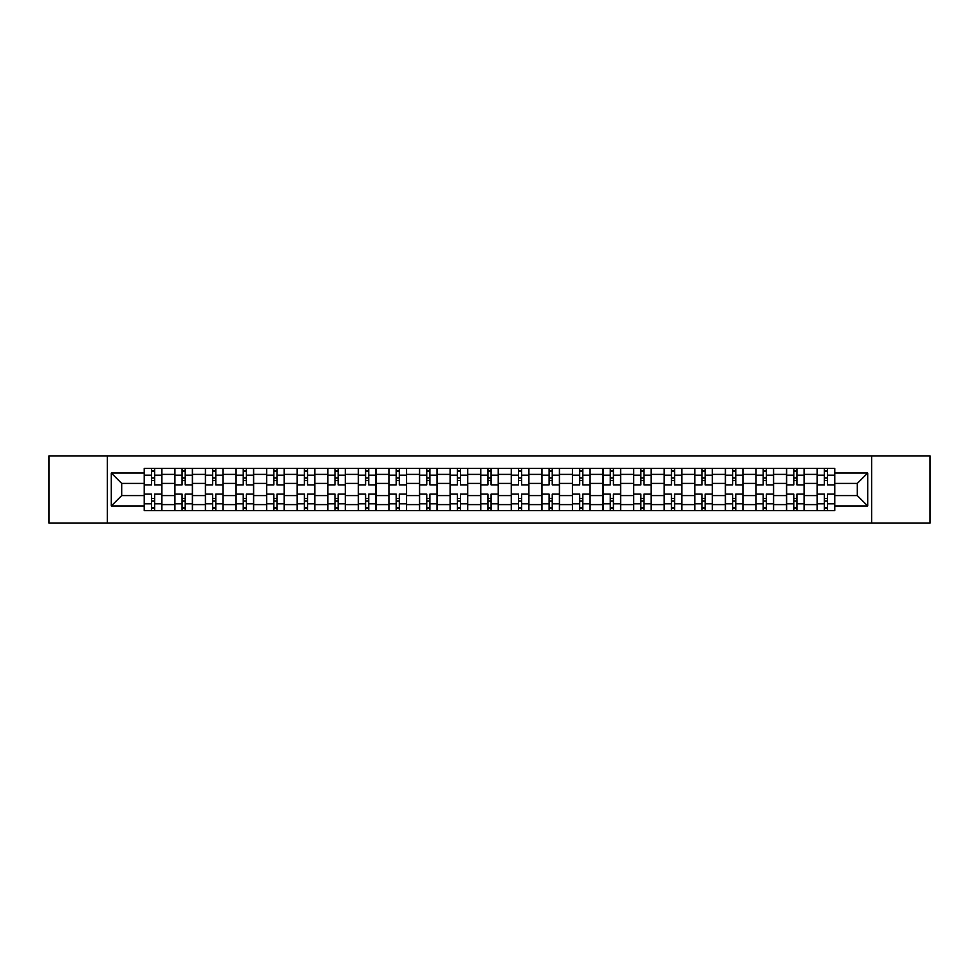 <?xml version="1.0" encoding="UTF-8"?>
<svg xmlns="http://www.w3.org/2000/svg" width="979" height="979" viewBox="0 0 979 979"><rect width="100%" height="100%" fill="white"/><g stroke="black" fill="none" stroke-linecap="round" stroke-linejoin="round"><path stroke-width="1.47" d="M871.628 523.129L930.05 523.129L930.05 455.871L48.95 455.871L48.95 523.129L871.628 523.129L871.628 455.871M174.825 510.573L174.825 474.399L161.878 474.399L161.878 510.573M161.878 474.399L161.878 468.427M174.825 474.399L174.825 468.427M192.471 468.427L192.471 510.573M205.406 510.573L205.406 468.427M223.053 468.427L223.053 510.573M235.988 510.573L235.988 468.427M253.634 468.427L253.634 510.573M266.582 510.573L266.582 468.427M284.228 468.427L284.228 510.573M297.163 510.573L297.163 468.427M314.81 468.427L314.81 510.573M327.745 510.573L327.745 468.427M345.391 468.427L345.391 510.573M358.338 510.573L358.338 468.427M375.985 468.427L375.985 510.573M388.92 510.573L388.92 468.427M406.566 468.427L406.566 510.573M419.501 510.573L419.501 468.427M437.148 468.427L437.148 510.573M450.095 510.573L450.095 468.427M467.742 468.427L467.742 510.573M480.677 510.573L480.677 468.427M498.323 468.427L498.323 510.573M511.258 510.573L511.258 468.427M528.905 468.427L528.905 510.573M541.852 510.573L541.852 468.427M559.498 468.427L559.498 510.573M572.434 510.573L572.434 468.427M590.08 468.427L590.08 510.573M603.015 510.573L603.015 468.427M620.662 468.427L620.662 510.573M633.609 510.573L633.609 468.427M651.255 468.427L651.255 510.573M664.19 510.573L664.19 468.427M681.837 468.427L681.837 510.573M694.772 510.573L694.772 468.427M712.418 468.427L712.418 510.573M725.366 510.573L725.366 468.427M743.012 468.427L743.012 510.573M755.947 510.573L755.947 468.427M773.594 468.427L773.594 510.573M786.529 510.573L786.529 468.427M804.175 468.427L804.175 510.573M817.122 510.573L817.122 468.427M817.122 495.582L804.175 495.582M786.529 495.582L773.594 495.582M755.947 495.582L743.012 495.582M725.366 495.582L712.418 495.582M694.772 495.582L681.837 495.582M664.19 495.582L651.255 495.582M633.609 495.582L620.662 495.582M603.015 495.582L590.08 495.582M572.434 495.582L559.498 495.582M541.852 495.582L528.905 495.582M511.258 495.582L498.323 495.582M480.677 495.582L467.742 495.582M450.095 495.582L437.148 495.582M419.501 495.582L406.566 495.582M388.92 495.582L375.985 495.582M358.338 495.582L345.391 495.582M327.745 495.582L314.81 495.582M297.163 495.582L284.228 495.582M266.582 495.582L253.634 495.582M235.988 495.582L223.053 495.582M205.406 495.582L192.471 495.582M174.825 495.582L161.878 495.582M817.122 483.418L804.175 483.418M786.529 483.418L773.594 483.418M755.947 483.418L743.012 483.418M725.366 483.418L712.418 483.418M694.772 483.418L681.837 483.418M664.19 483.418L651.255 483.418M633.609 483.418L620.662 483.418M603.015 483.418L590.08 483.418M572.434 483.418L559.498 483.418M541.852 483.418L528.905 483.418M511.258 483.418L498.323 483.418M480.677 483.418L467.742 483.418M450.095 483.418L437.148 483.418M419.501 483.418L406.566 483.418M388.92 483.418L375.985 483.418M358.338 483.418L345.391 483.418M327.745 483.418L314.81 483.418M297.163 483.418L284.228 483.418M266.582 483.418L253.634 483.418M235.988 483.418L223.053 483.418M205.406 483.418L192.471 483.418M174.825 483.418L161.878 483.418M121.69 495.582L144.231 495.582L144.231 483.418L121.69 483.418L121.69 495.582L111.3 505.972L111.3 473.028L144.231 473.028L144.231 483.418M834.769 483.418L834.769 495.582L857.31 495.582L857.31 483.418L834.769 483.418L834.769 468.427L144.231 468.427L144.231 473.028M834.769 473.028L867.7 473.028L867.7 505.972L834.769 505.972L834.769 495.582M144.231 495.582L144.231 510.573L834.769 510.573L834.769 505.972M144.231 505.972L111.3 505.972M107.372 523.129L107.372 455.871M154.633 507.636L151.488 507.636M151.488 471.364L154.633 471.364M185.215 507.636L182.082 507.636M182.082 471.364L185.215 471.364M215.796 507.636L212.663 507.636M212.663 471.364L215.796 471.364M246.39 507.636L243.245 507.636M243.245 471.364L246.39 471.364M276.971 507.636L273.839 507.636M273.839 471.364L276.971 471.364M307.553 507.636L304.42 507.636M304.42 471.364L307.553 471.364M338.147 507.636L335.002 507.636M335.002 471.364L338.147 471.364M368.728 507.636L365.583 507.636M365.583 471.364L368.728 471.364M399.31 507.636L396.177 507.636M396.177 471.364L399.31 471.364M429.903 507.636L426.758 507.636M426.758 471.364L429.903 471.364M460.485 507.636L457.34 507.636M457.34 471.364L460.485 471.364M491.066 507.636L487.934 507.636M487.934 471.364L491.066 471.364M521.66 507.636L518.515 507.636M518.515 471.364L521.66 471.364M552.242 507.636L549.097 507.636M549.097 471.364L552.242 471.364M582.823 507.636L579.69 507.636M579.69 471.364L582.823 471.364M613.417 507.636L610.272 507.636M610.272 471.364L613.417 471.364M643.998 507.636L640.853 507.636M640.853 471.364L643.998 471.364M674.58 507.636L671.447 507.636M671.447 471.364L674.58 471.364M705.161 507.636L702.029 507.636M702.029 471.364L705.161 471.364M735.755 507.636L732.61 507.636M732.61 471.364L735.755 471.364M766.337 507.636L763.204 507.636M763.204 471.364L766.337 471.364M796.918 507.636L793.785 507.636M793.785 471.364L796.918 471.364M827.512 507.636L824.367 507.636M824.367 471.364L827.512 471.364M111.3 473.028L121.69 483.418M857.31 495.582L867.7 505.972M857.31 483.418L867.7 473.028M161.78 510.573L161.78 484.886L154.633 484.886L154.633 468.427M151.488 468.427L151.488 484.886L144.329 484.886L144.329 468.427M161.78 484.886L161.78 468.427M144.329 510.573L144.329 494.114L151.488 494.114L151.488 510.573M154.633 510.573L154.633 494.114L161.78 494.114M151.488 480.579L154.633 480.579M144.329 494.114L144.329 484.886M154.633 498.421L151.488 498.421M154.633 508.028L151.488 508.028M151.488 500.967L154.633 500.967M154.633 478.033L151.488 478.033M151.488 470.972L154.633 470.972M192.373 510.573L192.373 484.886L185.215 484.886L185.215 468.427M182.082 468.427L182.082 484.886L174.923 484.886L174.923 468.427M192.373 484.886L192.373 468.427M174.923 510.573L174.923 494.114L182.082 494.114L182.082 510.573M185.215 510.573L185.215 494.114L192.373 494.114M182.082 480.579L185.215 480.579M174.923 494.114L174.923 484.886M185.215 498.421L182.082 498.421M185.215 508.028L182.082 508.028M182.082 500.967L185.215 500.967M185.215 478.033L182.082 478.033M182.082 470.972L185.215 470.972M222.955 510.573L222.955 484.886L215.796 484.886L215.796 468.427M212.663 468.427L212.663 484.886L205.504 484.886L205.504 468.427M222.955 484.886L222.955 468.427M205.504 510.573L205.504 494.114L212.663 494.114L212.663 510.573M215.796 510.573L215.796 494.114L222.955 494.114M212.663 480.579L215.796 480.579M205.504 494.114L205.504 484.886M215.796 498.421L212.663 498.421M215.796 508.028L212.663 508.028M212.663 500.967L215.796 500.967M215.796 478.033L212.663 478.033M212.663 470.972L215.796 470.972M253.537 510.573L253.537 484.886L246.39 484.886L246.39 468.427M243.245 468.427L243.245 484.886L236.086 484.886L236.086 468.427M253.537 484.886L253.537 468.427M236.086 510.573L236.086 494.114L243.245 494.114L243.245 510.573M246.39 510.573L246.39 494.114L253.537 494.114M243.245 480.579L246.39 480.579M236.086 494.114L236.086 484.886M246.39 498.421L243.245 498.421M246.39 508.028L243.245 508.028M243.245 500.967L246.39 500.967M246.39 478.033L243.245 478.033M243.245 470.972L246.39 470.972M284.13 510.573L284.13 484.886L276.971 484.886L276.971 468.427M273.839 468.427L273.839 484.886L266.68 484.886L266.68 468.427M284.13 484.886L284.13 468.427M266.68 510.573L266.68 494.114L273.839 494.114L273.839 510.573M276.971 510.573L276.971 494.114L284.13 494.114M273.839 480.579L276.971 480.579M266.68 494.114L266.68 484.886M276.971 498.421L273.839 498.421M276.971 508.028L273.839 508.028M273.839 500.967L276.971 500.967M276.971 478.033L273.839 478.033M273.839 470.972L276.971 470.972M314.712 510.573L314.712 484.886L307.553 484.886L307.553 468.427M304.42 468.427L304.42 484.886L297.261 484.886L297.261 468.427M314.712 484.886L314.712 468.427M297.261 510.573L297.261 494.114L304.42 494.114L304.42 510.573M307.553 510.573L307.553 494.114L314.712 494.114M304.42 480.579L307.553 480.579M297.261 494.114L297.261 484.886M307.553 498.421L304.42 498.421M307.553 508.028L304.42 508.028M304.42 500.967L307.553 500.967M307.553 478.033L304.42 478.033M304.42 470.972L307.553 470.972M345.293 510.573L345.293 484.886L338.147 484.886L338.147 468.427M335.002 468.427L335.002 484.886L327.843 484.886L327.843 468.427M345.293 484.886L345.293 468.427M327.843 510.573L327.843 494.114L335.002 494.114L335.002 510.573M338.147 510.573L338.147 494.114L345.293 494.114M335.002 480.579L338.147 480.579M327.843 494.114L327.843 484.886M338.147 498.421L335.002 498.421M338.147 508.028L335.002 508.028M335.002 500.967L338.147 500.967M338.147 478.033L335.002 478.033M335.002 470.972L338.147 470.972M375.887 510.573L375.887 484.886L368.728 484.886L368.728 468.427M365.583 468.427L365.583 484.886L358.436 484.886L358.436 468.427M375.887 484.886L375.887 468.427M358.436 510.573L358.436 494.114L365.583 494.114L365.583 510.573M368.728 510.573L368.728 494.114L375.887 494.114M365.583 480.579L368.728 480.579M358.436 494.114L358.436 484.886M368.728 498.421L365.583 498.421M368.728 508.028L365.583 508.028M365.583 500.967L368.728 500.967M368.728 478.033L365.583 478.033M365.583 470.972L368.728 470.972M406.469 510.573L406.469 484.886L399.31 484.886L399.31 468.427M396.177 468.427L396.177 484.886L389.018 484.886L389.018 468.427M406.469 484.886L406.469 468.427M389.018 510.573L389.018 494.114L396.177 494.114L396.177 510.573M399.31 510.573L399.31 494.114L406.469 494.114M396.177 480.579L399.31 480.579M389.018 494.114L389.018 484.886M399.31 498.421L396.177 498.421M399.31 508.028L396.177 508.028M396.177 500.967L399.31 500.967M399.31 478.033L396.177 478.033M396.177 470.972L399.31 470.972M437.05 510.573L437.05 484.886L429.903 484.886L429.903 468.427M426.758 468.427L426.758 484.886L419.599 484.886L419.599 468.427M437.05 484.886L437.05 468.427M419.599 510.573L419.599 494.114L426.758 494.114L426.758 510.573M429.903 510.573L429.903 494.114L437.05 494.114M426.758 480.579L429.903 480.579M419.599 494.114L419.599 484.886M429.903 498.421L426.758 498.421M429.903 508.028L426.758 508.028M426.758 500.967L429.903 500.967M429.903 478.033L426.758 478.033M426.758 470.972L429.903 470.972M467.644 510.573L467.644 484.886L460.485 484.886L460.485 468.427M457.34 468.427L457.34 484.886L450.193 484.886L450.193 468.427M467.644 484.886L467.644 468.427M450.193 510.573L450.193 494.114L457.34 494.114L457.34 510.573M460.485 510.573L460.485 494.114L467.644 494.114M457.34 480.579L460.485 480.579M450.193 494.114L450.193 484.886M460.485 498.421L457.34 498.421M460.485 508.028L457.34 508.028M457.34 500.967L460.485 500.967M460.485 478.033L457.34 478.033M457.34 470.972L460.485 470.972M498.225 510.573L498.225 484.886L491.066 484.886L491.066 468.427M487.934 468.427L487.934 484.886L480.775 484.886L480.775 468.427M498.225 484.886L498.225 468.427M480.775 510.573L480.775 494.114L487.934 494.114L487.934 510.573M491.066 510.573L491.066 494.114L498.225 494.114M487.934 480.579L491.066 480.579M480.775 494.114L480.775 484.886M491.066 498.421L487.934 498.421M491.066 508.028L487.934 508.028M487.934 500.967L491.066 500.967M491.066 478.033L487.934 478.033M487.934 470.972L491.066 470.972M528.807 510.573L528.807 484.886L521.66 484.886L521.66 468.427M518.515 468.427L518.515 484.886L511.356 484.886L511.356 468.427M528.807 484.886L528.807 468.427M511.356 510.573L511.356 494.114L518.515 494.114L518.515 510.573M521.66 510.573L521.66 494.114L528.807 494.114M518.515 480.579L521.66 480.579M511.356 494.114L511.356 484.886M521.66 498.421L518.515 498.421M521.66 508.028L518.515 508.028M518.515 500.967L521.66 500.967M521.66 478.033L518.515 478.033M518.515 470.972L521.66 470.972M559.401 510.573L559.401 484.886L552.242 484.886L552.242 468.427M549.097 468.427L549.097 484.886L541.95 484.886L541.95 468.427M559.401 484.886L559.401 468.427M541.95 510.573L541.95 494.114L549.097 494.114L549.097 510.573M552.242 510.573L552.242 494.114L559.401 494.114M549.097 480.579L552.242 480.579M541.95 494.114L541.95 484.886M552.242 498.421L549.097 498.421M552.242 508.028L549.097 508.028M549.097 500.967L552.242 500.967M552.242 478.033L549.097 478.033M549.097 470.972L552.242 470.972M589.982 510.573L589.982 484.886L582.823 484.886L582.823 468.427M579.69 468.427L579.69 484.886L572.531 484.886L572.531 468.427M589.982 484.886L589.982 468.427M572.531 510.573L572.531 494.114L579.69 494.114L579.69 510.573M582.823 510.573L582.823 494.114L589.982 494.114M579.69 480.579L582.823 480.579M572.531 494.114L572.531 484.886M582.823 498.421L579.69 498.421M582.823 508.028L579.69 508.028M579.69 500.967L582.823 500.967M582.823 478.033L579.69 478.033M579.69 470.972L582.823 470.972M620.564 510.573L620.564 484.886L613.417 484.886L613.417 468.427M610.272 468.427L610.272 484.886L603.113 484.886L603.113 468.427M620.564 484.886L620.564 468.427M603.113 510.573L603.113 494.114L610.272 494.114L610.272 510.573M613.417 510.573L613.417 494.114L620.564 494.114M610.272 480.579L613.417 480.579M603.113 494.114L603.113 484.886M613.417 498.421L610.272 498.421M613.417 508.028L610.272 508.028M610.272 500.967L613.417 500.967M613.417 478.033L610.272 478.033M610.272 470.972L613.417 470.972M651.157 510.573L651.157 484.886L643.998 484.886L643.998 468.427M640.853 468.427L640.853 484.886L633.707 484.886L633.707 468.427M651.157 484.886L651.157 468.427M633.707 510.573L633.707 494.114L640.853 494.114L640.853 510.573M643.998 510.573L643.998 494.114L651.157 494.114M640.853 480.579L643.998 480.579M633.707 494.114L633.707 484.886M643.998 498.421L640.853 498.421M643.998 508.028L640.853 508.028M640.853 500.967L643.998 500.967M643.998 478.033L640.853 478.033M640.853 470.972L643.998 470.972M681.739 510.573L681.739 484.886L674.58 484.886L674.58 468.427M671.447 468.427L671.447 484.886L664.288 484.886L664.288 468.427M681.739 484.886L681.739 468.427M664.288 510.573L664.288 494.114L671.447 494.114L671.447 510.573M674.58 510.573L674.58 494.114L681.739 494.114M671.447 480.579L674.58 480.579M664.288 494.114L664.288 484.886M674.58 498.421L671.447 498.421M674.58 508.028L671.447 508.028M671.447 500.967L674.58 500.967M674.58 478.033L671.447 478.033M671.447 470.972L674.58 470.972M712.32 510.573L712.32 484.886L705.161 484.886L705.161 468.427M702.029 468.427L702.029 484.886L694.87 484.886L694.87 468.427M712.32 484.886L712.32 468.427M694.87 510.573L694.87 494.114L702.029 494.114L702.029 510.573M705.161 510.573L705.161 494.114L712.32 494.114M702.029 480.579L705.161 480.579M694.87 494.114L694.87 484.886M705.161 498.421L702.029 498.421M705.161 508.028L702.029 508.028M702.029 500.967L705.161 500.967M705.161 478.033L702.029 478.033M702.029 470.972L705.161 470.972M742.914 510.573L742.914 484.886L735.755 484.886L735.755 468.427M732.61 468.427L732.61 484.886L725.463 484.886L725.463 468.427M742.914 484.886L742.914 468.427M725.463 510.573L725.463 494.114L732.61 494.114L732.61 510.573M735.755 510.573L735.755 494.114L742.914 494.114M732.61 480.579L735.755 480.579M725.463 494.114L725.463 484.886M735.755 498.421L732.61 498.421M735.755 508.028L732.61 508.028M732.61 500.967L735.755 500.967M735.755 478.033L732.61 478.033M732.61 470.972L735.755 470.972M773.496 510.573L773.496 484.886L766.337 484.886L766.337 468.427M763.204 468.427L763.204 484.886L756.045 484.886L756.045 468.427M773.496 484.886L773.496 468.427M756.045 510.573L756.045 494.114L763.204 494.114L763.204 510.573M766.337 510.573L766.337 494.114L773.496 494.114M763.204 480.579L766.337 480.579M756.045 494.114L756.045 484.886M766.337 498.421L763.204 498.421M766.337 508.028L763.204 508.028M763.204 500.967L766.337 500.967M766.337 478.033L763.204 478.033M763.204 470.972L766.337 470.972M804.077 510.573L804.077 484.886L796.918 484.886L796.918 468.427M793.785 468.427L793.785 484.886L786.626 484.886L786.626 468.427M804.077 484.886L804.077 468.427M786.626 510.573L786.626 494.114L793.785 494.114L793.785 510.573M796.918 510.573L796.918 494.114L804.077 494.114M793.785 480.579L796.918 480.579M786.626 494.114L786.626 484.886M796.918 498.421L793.785 498.421M796.918 508.028L793.785 508.028M793.785 500.967L796.918 500.967M796.918 478.033L793.785 478.033M793.785 470.972L796.918 470.972M834.671 510.573L834.671 484.886L827.512 484.886L827.512 468.427M824.367 468.427L824.367 484.886L817.22 484.886L817.22 468.427M834.671 484.886L834.671 468.427M817.22 510.573L817.22 494.114L824.367 494.114L824.367 510.573M827.512 510.573L827.512 494.114L834.671 494.114M824.367 480.579L827.512 480.579M817.22 494.114L817.22 484.886M827.512 498.421L824.367 498.421M827.512 508.028L824.367 508.028M824.367 500.967L827.512 500.967M827.512 478.033L824.367 478.033M824.367 470.972L827.512 470.972M786.529 474.399L773.594 474.399M755.947 474.399L743.012 474.399M725.366 474.399L712.418 474.399M694.772 474.399L681.837 474.399M664.19 474.399L651.255 474.399M633.609 474.399L620.662 474.399M603.015 474.399L590.08 474.399M572.434 474.399L559.498 474.399M541.852 474.399L528.905 474.399M511.258 474.399L498.323 474.399M480.677 474.399L467.742 474.399M450.095 474.399L437.148 474.399M419.501 474.399L406.566 474.399M388.92 474.399L375.985 474.399M358.338 474.399L345.391 474.399M327.745 474.399L314.81 474.399M297.163 474.399L284.228 474.399M266.582 474.399L253.634 474.399M235.988 474.399L223.053 474.399M205.406 474.399L192.471 474.399M817.122 474.399L804.175 474.399M786.529 504.601L773.594 504.601M755.947 504.601L743.012 504.601M725.366 504.601L712.418 504.601M694.772 504.601L681.837 504.601M664.19 504.601L651.255 504.601M633.609 504.601L620.662 504.601M603.015 504.601L590.08 504.601M572.434 504.601L559.498 504.601M541.852 504.601L528.905 504.601M511.258 504.601L498.323 504.601M480.677 504.601L467.742 504.601M450.095 504.601L437.148 504.601M419.501 504.601L406.566 504.601M388.92 504.601L375.985 504.601M358.338 504.601L345.391 504.601M327.745 504.601L314.81 504.601M297.163 504.601L284.228 504.601M266.582 504.601L253.634 504.601M235.988 504.601L223.053 504.601M205.406 504.601L192.471 504.601M174.825 504.601L161.878 504.601M817.122 504.601L804.175 504.601M161.78 475.182L154.633 475.182M151.488 475.182L144.329 475.182M151.488 475.451L144.329 475.451M151.488 503.549L144.329 503.549M151.488 503.818L144.329 503.818M161.78 503.818L154.633 503.818M161.78 475.451L154.633 475.451M161.78 503.549L154.633 503.549M192.373 475.182L185.215 475.182M182.082 475.182L174.923 475.182M182.082 475.451L174.923 475.451M182.082 503.549L174.923 503.549M182.082 503.818L174.923 503.818M192.373 503.818L185.215 503.818M192.373 475.451L185.215 475.451M192.373 503.549L185.215 503.549M222.955 475.182L215.796 475.182M212.663 475.182L205.504 475.182M212.663 475.451L205.504 475.451M212.663 503.549L205.504 503.549M212.663 503.818L205.504 503.818M222.955 503.818L215.796 503.818M222.955 475.451L215.796 475.451M222.955 503.549L215.796 503.549M253.537 475.182L246.39 475.182M243.245 475.182L236.086 475.182M243.245 475.451L236.086 475.451M243.245 503.549L236.086 503.549M243.245 503.818L236.086 503.818M253.537 503.818L246.39 503.818M253.537 475.451L246.39 475.451M253.537 503.549L246.39 503.549M284.13 475.182L276.971 475.182M273.839 475.182L266.68 475.182M273.839 475.451L266.68 475.451M273.839 503.549L266.68 503.549M273.839 503.818L266.68 503.818M284.13 503.818L276.971 503.818M284.13 475.451L276.971 475.451M284.13 503.549L276.971 503.549M314.712 475.182L307.553 475.182M304.42 475.182L297.261 475.182M304.42 475.451L297.261 475.451M304.42 503.549L297.261 503.549M304.42 503.818L297.261 503.818M314.712 503.818L307.553 503.818M314.712 475.451L307.553 475.451M314.712 503.549L307.553 503.549M345.293 475.182L338.147 475.182M335.002 475.182L327.843 475.182M335.002 475.451L327.843 475.451M335.002 503.549L327.843 503.549M335.002 503.818L327.843 503.818M345.293 503.818L338.147 503.818M345.293 475.451L338.147 475.451M345.293 503.549L338.147 503.549M375.887 475.182L368.728 475.182M365.583 475.182L358.436 475.182M365.583 475.451L358.436 475.451M365.583 503.549L358.436 503.549M365.583 503.818L358.436 503.818M375.887 503.818L368.728 503.818M375.887 475.451L368.728 475.451M375.887 503.549L368.728 503.549M406.469 475.182L399.31 475.182M396.177 475.182L389.018 475.182M396.177 475.451L389.018 475.451M396.177 503.549L389.018 503.549M396.177 503.818L389.018 503.818M406.469 503.818L399.31 503.818M406.469 475.451L399.31 475.451M406.469 503.549L399.31 503.549M437.05 475.182L429.903 475.182M426.758 475.182L419.599 475.182M426.758 475.451L419.599 475.451M426.758 503.549L419.599 503.549M426.758 503.818L419.599 503.818M437.05 503.818L429.903 503.818M437.05 475.451L429.903 475.451M437.05 503.549L429.903 503.549M467.644 475.182L460.485 475.182M457.34 475.182L450.193 475.182M457.34 475.451L450.193 475.451M457.34 503.549L450.193 503.549M457.34 503.818L450.193 503.818M467.644 503.818L460.485 503.818M467.644 475.451L460.485 475.451M467.644 503.549L460.485 503.549M498.225 475.182L491.066 475.182M487.934 475.182L480.775 475.182M487.934 475.451L480.775 475.451M487.934 503.549L480.775 503.549M487.934 503.818L480.775 503.818M498.225 503.818L491.066 503.818M498.225 475.451L491.066 475.451M498.225 503.549L491.066 503.549M528.807 475.182L521.66 475.182M518.515 475.182L511.356 475.182M518.515 475.451L511.356 475.451M518.515 503.549L511.356 503.549M518.515 503.818L511.356 503.818M528.807 503.818L521.66 503.818M528.807 475.451L521.66 475.451M528.807 503.549L521.66 503.549M559.401 475.182L552.242 475.182M549.097 475.182L541.95 475.182M549.097 475.451L541.95 475.451M549.097 503.549L541.95 503.549M549.097 503.818L541.95 503.818M559.401 503.818L552.242 503.818M559.401 475.451L552.242 475.451M559.401 503.549L552.242 503.549M589.982 475.182L582.823 475.182M579.69 475.182L572.531 475.182M579.69 475.451L572.531 475.451M579.69 503.549L572.531 503.549M579.69 503.818L572.531 503.818M589.982 503.818L582.823 503.818M589.982 475.451L582.823 475.451M589.982 503.549L582.823 503.549M620.564 475.182L613.417 475.182M610.272 475.182L603.113 475.182M610.272 475.451L603.113 475.451M610.272 503.549L603.113 503.549M610.272 503.818L603.113 503.818M620.564 503.818L613.417 503.818M620.564 475.451L613.417 475.451M620.564 503.549L613.417 503.549M651.157 475.182L643.998 475.182M640.853 475.182L633.707 475.182M640.853 475.451L633.707 475.451M640.853 503.549L633.707 503.549M640.853 503.818L633.707 503.818M651.157 503.818L643.998 503.818M651.157 475.451L643.998 475.451M651.157 503.549L643.998 503.549M681.739 475.182L674.58 475.182M671.447 475.182L664.288 475.182M671.447 475.451L664.288 475.451M671.447 503.549L664.288 503.549M671.447 503.818L664.288 503.818M681.739 503.818L674.58 503.818M681.739 475.451L674.58 475.451M681.739 503.549L674.58 503.549M712.32 475.182L705.161 475.182M702.029 475.182L694.87 475.182M702.029 475.451L694.87 475.451M702.029 503.549L694.87 503.549M702.029 503.818L694.87 503.818M712.32 503.818L705.161 503.818M712.32 475.451L705.161 475.451M712.32 503.549L705.161 503.549M742.914 475.182L735.755 475.182M732.61 475.182L725.463 475.182M732.61 475.451L725.463 475.451M732.61 503.549L725.463 503.549M732.61 503.818L725.463 503.818M742.914 503.818L735.755 503.818M742.914 475.451L735.755 475.451M742.914 503.549L735.755 503.549M773.496 475.182L766.337 475.182M763.204 475.182L756.045 475.182M763.204 475.451L756.045 475.451M763.204 503.549L756.045 503.549M763.204 503.818L756.045 503.818M773.496 503.818L766.337 503.818M773.496 475.451L766.337 475.451M773.496 503.549L766.337 503.549M804.077 475.182L796.918 475.182M793.785 475.182L786.626 475.182M793.785 475.451L786.626 475.451M793.785 503.549L786.626 503.549M793.785 503.818L786.626 503.818M804.077 503.818L796.918 503.818M804.077 475.451L796.918 475.451M804.077 503.549L796.918 503.549M834.671 475.182L827.512 475.182M824.367 475.182L817.22 475.182M824.367 475.451L817.22 475.451M824.367 503.549L817.22 503.549M824.367 503.818L817.22 503.818M834.671 503.818L827.512 503.818M834.671 475.451L827.512 475.451M834.671 503.549L827.512 503.549"/></g></svg>
